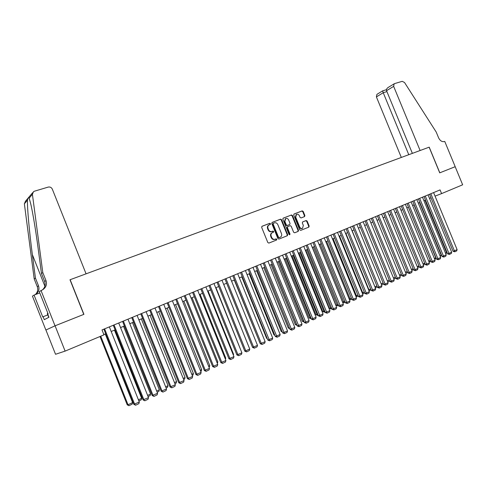 <?xml version="1.0" encoding="UTF-8"?>
<svg xmlns="http://www.w3.org/2000/svg" width="487" height="487" viewBox="0 0 487 487"><rect width="100%" height="100%" fill="white"/><g stroke="black" fill="none" stroke-linecap="round" stroke-linejoin="round"><path stroke-width="0.73" d="M270.51 223.697L269.768 223.308L262.061 226.26L261.671 227.386L267.82 242.538L268.885 243.086L276.586 240.012L276.817 239.239L276.08 238.855L275.094 239.245C273.633 239.641 272.501 239.05 271.703 237.479L271.192 236.225C270.687 234.643 271.034 233.474 272.239 232.713L273.438 232.232L273.664 231.465L272.927 231.075L271.935 231.465C270.468 231.849 269.335 231.258 268.538 229.687L268.027 228.427C267.527 226.869 267.868 225.712 269.049 224.945L270.291 224.458L270.51 223.697M269.962 224.586L270.078 223.898L269.341 223.509L261.878 226.37M276.202 240.164L276.385 239.421L275.094 239.245M273.085 232.372L273.231 231.66L271.935 231.465M304.527 216.605L304.88 215.528L303.206 211.425L302.196 210.871L294.087 213.982L293.728 215.065L299.724 229.815L300.747 230.357L308.855 227.112L309.166 226.047L307.145 221.092L306.134 220.544L302.64 221.92L302.336 222.985L303.34 225.457L302.506 228.318C301.307 228.72 300.363 228.251 299.663 226.912L295.719 217.208L296.522 214.377C297.734 213.957 298.695 214.426 299.402 215.784L300.059 217.397L301.076 217.945L304.582 216.581M429.132 147.184L439.724 172.848L455.175 166.706L462.65 184.792L441.587 193.607L440.065 189.912L102.002 329.93L103.962 334.855L65.118 351.109L55.08 325.797L83.922 314.334L70.146 279.708L429.211 147.153L420.111 150.513L393.654 86.363L386.55 90.698L412.373 153.368M281.62 219.722L280.573 219.162L272.16 222.389L271.783 223.496L277.882 238.52L278.935 239.074L287.348 235.708L287.671 234.618L281.62 219.722L280.135 219.369L271.977 222.498M283.221 218.146L291.482 214.98L292.51 215.534L298.519 230.296L298.202 231.374L294.659 232.792L293.624 232.244L291.177 226.23L290.149 225.682L287.75 226.625L287.433 227.703L289.984 233.985L289.759 234.746L289.004 234.375L282.856 219.247L283.142 218.188M41.005 290.465L55.025 325.821L83.77 314.389L69.994 279.763L86.071 273.828L52.31 189.12C51.433 187.41 50.051 186.734 48.176 187.099L34.474 191.19L33.524 191.665L32.41 194.319L42.789 272.562L45.973 280.579C47.166 284.365 46.107 287.391 42.807 289.668L39.27 291.616L48.164 314.042L47.769 314.255L48.956 317.256L44.268 319.661L43.106 316.727L42.728 316.927L34.066 295.073L32.446 296.145L45.875 330.034L55.08 325.797M45.924 330.016L55.536 354.274L65.118 351.109M435.049 196.121L441.587 193.607M103.847 334.563L105.709 333.784M111.188 331.495L115.121 329.851M120.551 327.581L124.398 325.967M129.792 323.715L133.554 322.144M138.905 319.904L142.588 318.364M147.896 316.148L151.5 314.639M156.765 312.441L160.29 310.962M165.519 308.776L168.971 307.334M174.157 305.166L177.536 303.754M182.68 301.605L185.985 300.217M191.093 298.087L194.331 296.729M199.402 294.611L202.568 293.29M207.602 291.183L210.701 289.887M215.692 287.799L218.73 286.533M223.685 284.457L226.656 283.215M231.581 281.157L234.484 279.94M239.373 277.9L242.216 276.707M247.067 274.68L249.849 273.517M254.671 271.502L257.392 270.364M262.176 268.361L264.843 267.247M269.597 265.263L272.203 264.173M276.92 262.201L279.471 261.129M284.158 259.169L286.66 258.128M291.311 256.18L293.758 255.158M298.379 253.228L300.771 252.229M305.361 250.306L307.705 249.326M312.264 247.42L314.553 246.465M319.082 244.571L321.323 243.634M325.827 241.753L328.019 240.834M332.487 238.965L334.63 238.07M339.074 236.213L341.174 235.337M345.587 233.486L347.639 232.628M352.022 230.795L354.031 229.955M358.389 228.135L360.35 227.313M364.684 225.505L366.601 224.702M370.905 222.9L372.78 222.115M377.06 220.331L378.898 219.564M383.141 217.786L384.943 217.032M389.162 215.266L390.921 214.536M395.115 212.776L396.832 212.058M401.002 210.317L402.682 209.617M406.828 207.882L408.471 207.194M412.592 205.471L414.193 204.802M418.29 203.091L419.861 202.434M423.933 200.729L425.468 200.09M429.51 198.398L431.013 197.771M268.757 225.085L268.623 225.146C267.436 225.907 267.095 227.07 267.6 228.628L268.027 228.427M271.502 231.66C270.035 232.043 268.909 231.453 268.106 229.882L267.6 228.628M271.801 232.908L272.239 232.713L271.801 232.908C270.602 233.669 270.255 234.837 270.754 236.414L271.192 236.225M274.656 239.434C273.195 239.823 272.069 239.239 271.265 237.668L270.754 236.414M286.959 235.866L287.227 234.807L281.182 219.923M273.426 223.253L273.158 224.032L278.509 237.206L279.246 237.589L280.427 237.114C281.632 236.359 281.979 235.191 281.474 233.614L277.827 224.635C277.036 223.076 275.916 222.48 274.461 222.851L273.426 223.253M273.371 223.277L272.726 224.233L273.158 224.032M279.934 237.327L278.808 237.778L278.071 237.394L272.726 224.233M283.044 218.255L291.482 214.98M297.807 231.532L298.068 230.485L292.066 215.741L291.037 215.187M287.306 226.82L287.75 226.625L286.989 227.898L289.54 234.174L289.984 233.985M289.491 234.789L289.54 234.174M288.645 219.996C287.927 218.62 286.953 218.152 285.711 218.584L284.889 221.445L286.289 224.897L287.33 225.444L289.728 224.507L290.039 223.43L288.645 219.996M285.388 218.736L284.451 221.646L284.889 221.445M289.235 224.726L286.886 225.645L285.851 225.091L284.451 221.646M296.181 214.536L295.268 217.415L295.719 217.208M302.348 228.385L302.056 228.513C300.856 228.914 299.907 228.446 299.213 227.106L295.268 217.415M308.454 227.277L308.709 226.242L306.688 221.287L305.678 220.745L302.549 221.975M304.229 216.721L304.424 215.729L302.756 211.632L301.745 211.084L293.911 214.085M100.018 336.505L127.217 404.831L128.026 404.77L100.73 336.207M105.259 333.972L132.592 402.591L132.16 404.173L128.964 405.701L127.217 404.831M128.964 405.701L128.026 404.77L132.592 402.591M109.35 326.887L139.306 402.037L133.815 404.332L135.611 405.221L134.662 404.265L104.614 328.853M103.871 329.157L133.815 404.332M139.306 402.037L138.862 403.662L135.611 405.221M47.896 313.372L47.288 313.64L48.761 317.354M42.789 272.562L41.474 273.542L38.278 249.441C35.953 231.678 32.745 212.162 30.638 203.469L29.153 198.166C28.721 197.028 28.161 197.685 27.473 200.151C27.114 207.06 29.384 232.378 32.361 254.628L35.429 278.04L38.497 285.778C39.648 289.424 38.619 292.358 35.417 294.562L35.387 294.586M35.429 278.04L34.206 278.954L37.256 286.642C38.296 289.722 37.621 292.389 35.222 294.641M42.472 289.856C45.005 287.525 45.723 284.749 44.634 281.51L41.474 273.542M27.473 200.151L24.374 203.81L34.206 278.954M55.025 325.821L45.875 330.034M39.794 292.949L34.066 295.073M24.374 203.81L25.452 201.247L32.678 192.669M47.793 314.912L43.106 316.727M386.55 90.698C386.191 89.541 386.751 88.445 388.23 87.416L394.458 83.642L402.201 81.329L404.527 82.498L436.206 132.05L438.604 137.839C440.102 140.828 442.056 142.058 444.454 141.522L444.747 141.419L455.199 166.694L439.81 172.818L429.211 147.153M408.77 154.696L383.239 92.719L376.396 96.895L376.92 94.362L382.612 90.868L383.239 92.719L386.922 91.599M401.318 157.447L376.396 96.895M394.172 83.77L393.654 86.363M382.624 90.862L386.453 89.705M114.457 330.125L141.632 398.275L141.193 399.851L138.874 400.959M138.418 399.809L141.632 398.275M123.534 326.333L150.55 394.013L150.118 395.578L148.072 396.558M147.616 395.414L150.55 394.013M132.494 322.589L159.346 389.813L158.914 391.371L157.149 392.218M156.692 391.079L159.346 389.813M141.333 318.888L168.033 385.661L167.601 387.214L166.097 387.932M165.647 386.806L168.033 385.661M118.725 323.003L148.505 397.629L143.056 399.9L144.852 400.783L143.921 399.827L114.055 324.939M113.288 325.255L143.056 399.9M148.505 397.629L148.054 399.243L144.852 400.783M127.978 319.174L157.569 393.277L152.169 395.535L153.965 396.4L153.052 395.444L123.369 321.085M122.578 321.408L152.169 395.535M157.569 393.277L157.124 394.878L153.965 396.4M137.097 315.393L166.517 388.991L161.154 391.225L162.956 392.078L162.061 391.128L132.555 317.281M131.746 317.615L161.154 391.225M166.517 388.991L166.073 390.58L162.956 392.078M146.1 311.668L175.344 384.754L170.024 386.976L171.826 387.816L170.949 386.867L141.614 313.525M140.786 313.865L170.024 386.976M175.344 384.754L174.9 386.337L171.826 387.816M150.057 315.241L176.604 381.571L176.172 383.111L174.924 383.707M174.48 382.587L176.604 381.571M154.982 307.991L184.056 380.578L178.778 382.782L180.574 383.61L179.715 382.66L150.556 309.823M149.71 310.17L178.778 382.782M184.056 380.578L183.611 382.149L180.574 383.61M158.671 311.643L185.066 377.528L184.634 379.063L183.636 379.537M183.191 378.423L185.066 377.528M163.748 304.357L192.651 376.457L187.41 378.642L189.212 379.458L188.366 378.509L159.377 306.165M158.512 306.524L187.41 378.642M192.651 376.457L192.207 378.022L189.212 379.458M167.169 308.088L193.412 373.541L192.98 375.063L192.231 375.422M191.793 374.32L193.412 373.541M172.392 300.777L201.131 372.391L195.926 374.558L197.728 375.367L196.9 374.418L168.082 302.561M167.199 302.926L195.926 374.558M201.131 372.391L200.687 373.943L197.728 375.367M175.563 304.576L201.655 369.609L201.228 371.118L200.717 371.362M200.279 370.266L201.655 369.609M180.927 297.24L209.495 368.379L204.339 370.528L206.141 371.325L205.325 370.376L176.678 299.006M175.777 299.377L204.339 370.528M209.495 368.379L209.057 369.925L206.141 371.325M183.849 301.112L209.794 365.719L209.087 367.356M208.649 366.267L209.794 365.719M189.352 293.752L217.756 364.416L212.636 366.553L214.438 367.338L213.641 366.388L185.157 295.493M184.238 295.871L212.636 366.553M217.756 364.416L217.318 365.95L214.438 367.338M192.024 297.697L217.829 361.884L217.348 363.399M216.916 362.322L217.829 361.884M197.667 290.307L225.913 360.508L220.824 362.626L222.626 363.399L221.847 362.456L193.522 292.023M192.59 292.413L220.824 362.626M225.913 360.508L225.469 362.036L222.626 363.399M200.102 294.318L225.761 358.091L225.42 359.284M225.073 358.426L225.761 358.091M205.879 286.91L233.961 356.648L228.914 358.749L230.716 359.516L229.949 358.572L201.788 288.602M200.839 288.992L228.914 358.749M233.961 356.648L233.517 358.164L230.716 359.516M208.083 290.983L233.596 354.353L233.364 355.163M233.127 354.579L233.596 354.353M213.982 283.55L241.905 352.838L236.895 354.926L238.697 355.674L237.942 354.737L209.946 285.224M208.978 285.619L236.895 354.926M241.905 352.838L241.467 354.347L238.697 355.674M215.96 287.689L241.205 351.103M221.987 280.238L249.752 349.076L244.778 351.145L246.574 351.888L245.838 350.95L217.999 281.888M217.019 282.296L244.778 351.145M249.752 349.076L249.314 350.573L246.574 351.888M223.74 284.432L248.954 347.097M229.888 276.963L257.495 345.362L252.558 347.414L254.36 348.15L253.636 347.213L225.95 278.594M224.957 279.002L252.558 347.414M257.495 345.362L257.057 346.854L254.36 348.15M226.632 283.227L251.742 345.399M237.686 273.731L265.147 341.691L260.241 343.731L262.043 344.455L261.33 343.518L233.803 275.344M232.792 275.758L260.241 343.731M265.147 341.691L264.709 343.177L262.043 344.455M234.253 280.037L259.455 341.777M259.559 342.038L259.206 341.831M245.393 270.541L272.702 338.069L267.832 340.096L269.628 340.809L241.552 272.13M240.535 272.556L267.832 340.096M272.702 338.069L272.263 339.542L269.628 340.809M241.789 276.89L266.602 338.301L267.065 338.203M267.26 338.684L266.602 338.301M253.009 267.387L280.159 334.49L275.325 336.505L277.121 337.211L249.21 268.958M248.181 269.384L275.325 336.505M280.159 334.49L279.721 335.957L277.121 337.211M249.228 273.779L273.913 334.806L274.583 334.666M274.869 335.373L273.913 334.806M260.521 264.277L287.525 330.959L282.728 332.956L284.524 333.65L256.777 265.823M255.73 266.261L282.728 332.956M287.525 330.959L287.093 332.414L284.524 333.65M256.582 270.699L281.133 331.361L282.01 331.172M282.381 332.091L281.133 331.361M267.947 261.196L294.805 327.465L290.039 329.449L291.835 330.137L264.246 262.73M263.193 263.169L290.039 329.449M294.805 327.465L294.373 328.92L291.835 330.137M263.851 267.661L288.267 327.958L289.339 327.721M289.728 328.682L288.267 327.958M275.283 258.159L301.995 324.019L297.265 325.992L299.055 326.667L271.63 259.674M270.559 260.119L297.265 325.992M301.995 324.019L301.563 325.462L299.055 326.667M271.028 264.66L295.323 324.592L296.437 324.342L272.069 264.228M296.82 324.89L296.571 324.275M296.973 325.267L295.323 324.592M282.533 255.158L309.099 320.61L304.399 322.571L306.189 323.24L278.917 256.655M277.84 257.099L304.399 322.571M309.099 320.61L308.667 322.047L306.189 323.24M278.126 261.696L302.287 321.262L303.413 321.006L279.173 261.257M304.119 321.877L303.413 321.006L303.711 320.866M304.034 321.913L302.287 321.262M289.692 252.193L316.118 317.244L311.449 319.192L313.238 319.849L286.125 253.672M285.035 254.123L311.449 319.192M316.118 317.244L315.686 318.675L313.238 319.849M285.138 258.761L309.172 317.974L310.31 317.713L286.198 258.317M311.169 318.498L310.31 317.713L310.761 317.5M310.919 318.62L309.172 317.974M296.766 249.259L323.051 313.92L318.413 315.85L320.202 316.501L293.241 250.72M292.139 251.176L318.413 315.85M323.051 313.92L322.619 315.339L320.202 316.501M292.072 255.864L315.984 314.73L317.128 314.462L293.137 255.419M318.139 315.162L317.725 315.363L317.128 314.462L317.731 314.17M317.725 315.363L315.984 314.73M303.76 246.367L329.906 310.633L325.298 312.551L327.087 313.196L300.272 247.81M299.164 248.273L325.298 312.551M329.906 310.633L329.474 312.045L327.087 313.196M298.921 253.003L322.711 311.516L323.861 311.242L299.998 252.546M325.024 311.869L324.445 312.143L323.861 311.242L324.622 310.883M324.445 312.143L322.711 311.516M305.696 250.166L329.358 308.344L330.521 308.064L306.786 249.715M331.824 308.612L331.099 308.965L330.521 308.064L331.428 307.632M331.099 308.965L329.358 308.344M312.386 247.372L335.933 305.203L337.107 304.917L313.488 246.909M338.55 305.398L337.668 305.818L337.107 304.917L338.148 304.418M337.668 305.818L335.933 305.203M310.669 243.506L336.675 307.388L332.097 309.294L333.887 309.927L307.224 244.931M306.104 245.393L332.097 309.294M336.675 307.388L336.249 308.795L333.887 309.927M317.5 240.675L343.365 304.18L338.824 306.067L340.608 306.7L314.097 242.088M312.964 242.556L338.824 306.067M343.365 304.18L342.939 305.574L340.608 306.7M324.251 237.881L349.983 301.009L345.466 302.884L347.249 303.504L320.884 239.275M319.74 239.744L345.466 302.884M349.983 301.009L349.556 302.397L347.249 303.504M342.513 302.08L343.615 301.812L320.117 244.139M345.192 302.214L344.169 302.707L343.615 301.812L344.796 301.246M344.169 302.707L342.55 302.171M330.917 235.118L356.521 297.874L352.034 299.736L353.812 300.351L327.593 236.493M326.442 236.968L352.034 299.736M356.521 297.874L356.094 299.255L353.812 300.351M349.149 298.963L350.043 298.738L326.667 241.4M351.76 299.073L350.591 299.633L350.043 298.738L351.371 298.105M350.591 299.633L349.276 299.274M337.515 232.384L362.979 294.775L358.523 296.626L360.301 297.234L334.228 233.748M333.065 234.229L358.523 296.626M362.979 294.775L362.553 296.151L360.301 297.234M355.705 295.877L356.405 295.7L333.151 238.691M358.255 295.962L356.941 296.595L356.405 295.7L357.866 295.006M356.941 296.595L355.918 296.406M344.035 229.687L369.371 291.707L364.94 293.551L366.717 294.148L340.784 231.033M339.616 231.514L364.94 293.551M369.371 291.707L368.945 293.077L366.717 294.148M362.188 292.827L362.699 292.699L339.555 236.012M364.672 292.894L363.223 293.588L362.699 292.699L364.282 291.938M363.223 293.588L362.486 293.57M350.476 227.015L375.684 288.681L371.289 290.508L373.06 291.098L347.268 228.348M346.087 228.835L371.289 290.508M375.684 288.681L375.264 290.039L373.06 291.098M368.592 289.808L368.921 289.728L345.892 233.358M371.021 289.856L369.432 290.617L368.921 289.728L370.631 288.907M369.432 290.617L368.969 290.733M356.849 224.373L381.93 285.686L377.559 287.5L379.33 288.085L353.672 225.694M352.491 226.181L377.559 287.5M381.93 285.686L381.504 287.038L379.33 288.085M374.929 286.825L352.156 230.741M377.291 286.855L375.574 287.677L375.069 286.788L376.908 285.912M363.15 221.768L388.102 282.728L383.762 284.53L385.527 285.108L360.009 223.064M358.816 223.563L383.762 284.53M388.102 282.728L387.682 284.073L385.527 285.108M381.187 283.866L383.111 282.947M383.494 283.884L381.564 284.792M381.297 284.14L381.65 284.767M369.383 219.187L394.208 279.8L389.892 281.589L391.658 282.162L366.273 220.471M365.073 220.97L389.892 281.589M394.208 279.8L393.788 281.139L391.658 282.162M387.36 280.92L389.247 280.019M389.63 280.95L387.743 281.851M375.544 216.636L400.241 276.902L395.955 278.686L397.721 279.252L372.47 217.908M371.264 218.407L395.955 278.686M400.241 276.902L399.827 278.235L397.721 279.252M393.472 277.998L395.316 277.121M395.675 278.01L393.849 278.929M381.638 214.11L406.213 274.041L401.952 275.812L403.711 276.366L378.6 215.37M377.382 215.869L401.952 275.812M406.213 274.041L405.793 275.368L403.711 276.366M399.51 275.112L401.312 274.254M401.611 274.972L399.888 276.038M387.664 211.614L412.118 271.21L407.881 272.97L409.64 273.517L384.657 212.856M383.433 213.367L407.881 272.97M412.118 271.21L411.698 272.531L409.64 273.517M405.482 272.263L407.248 271.417M407.473 271.971L407.309 272.489L405.86 273.183M393.624 209.142L417.956 268.41L413.749 270.157L415.502 270.699L390.653 210.378M389.423 210.883L413.749 270.157M417.956 268.41L417.542 269.725L415.502 270.699M411.393 269.439L413.116 268.617M413.274 269.007L413.043 269.743L411.765 270.352M399.517 206.701L423.733 265.64L419.551 267.375L421.304 267.917L396.576 207.919M395.341 208.43L419.551 267.375M423.733 265.64L423.319 266.949L421.304 267.917M417.237 266.651L418.923 265.847M419.015 266.072L418.71 267.028L417.609 267.558M405.348 204.284L429.443 262.901L425.285 264.624L427.038 265.159L402.445 205.49M401.203 206.007L425.285 264.624M429.443 262.901L429.029 264.197L427.038 265.159M423.014 263.893L424.664 263.102M424.694 263.175L424.317 264.344L423.386 264.794M411.119 201.898L435.098 260.186L430.965 261.903L432.712 262.432L408.246 203.091M406.998 203.609L430.965 261.903M435.098 260.186L434.684 261.482L432.712 262.432M408.398 207.225L430.271 260.423L429.869 261.689L429.102 262.061M428.73 261.16L430.271 260.423M416.829 199.536L440.686 257.507L436.583 259.212L438.324 259.735L413.98 200.711M412.726 201.234L436.583 259.212M440.686 257.507L440.278 258.798L438.324 259.735M413.993 204.887L435.762 257.8L435.36 259.06L434.751 259.352M434.386 258.457L435.762 257.8M422.473 197.192L446.22 254.853L442.135 256.552L443.876 257.063L419.66 198.361M418.4 198.885L442.135 256.552M446.22 254.853L445.806 256.138L443.876 257.063M419.532 202.568L441.198 255.206L440.345 256.673M439.98 255.791L441.198 255.206M428.061 194.879L451.692 252.229L447.632 253.916L449.373 254.421L425.273 196.036M424.013 196.559L447.632 253.916M451.692 252.229L451.285 253.508L449.373 254.421M425.011 200.279L446.579 252.637L445.879 254.025M445.514 253.143L446.579 252.637M433.588 192.59L457.11 249.636L453.074 251.31L454.809 251.809L430.831 193.735M429.564 194.258L453.074 251.31M457.11 249.636L456.696 250.902L454.809 251.809M269.341 223.509L269.768 223.308M275.642 239.038L276.08 238.855M272.489 231.27L272.927 231.075M268.106 229.882L268.538 229.687M271.265 237.668L271.703 237.479M287.227 234.807L287.671 234.618M280.135 219.369L280.573 219.162M278.071 237.394L278.509 237.206M278.808 237.778L279.246 237.589M279.842 237.364L280.281 237.181M292.066 215.741L292.51 215.534M298.068 230.485L298.519 230.296M286.989 227.898L287.433 227.703M285.851 225.091L286.289 224.897M286.886 225.645L287.33 225.444M299.213 227.106L299.663 226.912M305.678 220.745L306.134 220.544M306.688 221.287L307.145 221.092M308.709 226.242L309.166 226.047M301.745 211.084L302.196 210.871M302.756 211.632L303.206 211.425M304.424 215.729L304.88 215.528M38.497 285.778L37.256 286.642M44.634 281.51L45.973 280.579M32.41 194.319L29.153 198.166M32.361 254.628L44.883 286.179M268.623 225.146L269.049 224.945M272.951 223.472L273.384 223.271M285.272 218.791L285.711 218.584M296.072 214.584L296.522 214.377"/></g></svg>
